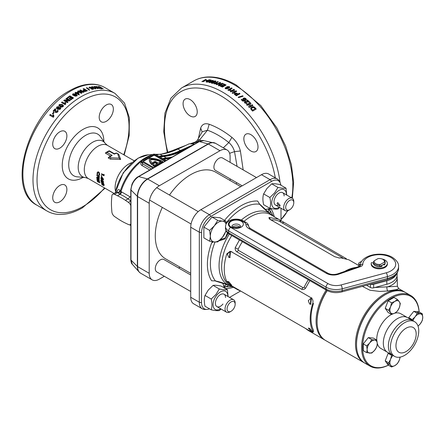 <?xml version="1.0" encoding="UTF-8"?>
<svg xmlns="http://www.w3.org/2000/svg" width="445" height="445" viewBox="0 0 445 445"><rect width="100%" height="100%" fill="white"/><g stroke="black" fill="none" stroke-linecap="round" stroke-linejoin="round"><path stroke-width="0.67" d="M325.039 340.147A40.751 23.529 -60 0 1 324.527 339.863A40.751 23.529 -60 0 1 316.084 321.212A40.751 23.529 -60 0 1 326.191 290.068M240.673 291.03L237.775 289.778L235.422 288.049M305.565 328.499L308.146 330.407L324.527 339.863M215.046 242.024A45.312 26.16 120 0 0 210.396 263.918A45.312 26.16 120 0 0 215.424 280.912L211.614 280.773L215.424 280.912C220.142 281.963 224.08 283.226 227.228 284.694C228.635 285.851 227.957 286.474 225.203 286.558L224.892 288.438L223.679 286.185A16.871 9.74 120 0 0 222.456 282.909M327.058 290.563A40.033 23.112 120 0 0 317.096 321.212A40.033 23.112 -60 0 1 327.058 290.563M264.92 209.367A16.871 9.74 120 0 0 268.363 208.788L270.922 208.716L269.447 209.923C270.749 212.343 270.554 213.244 268.858 212.615C266.004 210.619 262.939 207.837 259.669 204.277L257.644 201.045L259.669 204.277A45.312 26.16 120 0 0 226.16 222.945M228.129 233.347L225.053 238.915L218.94 240.906M224.703 220.447L224.892 219.952L224.842 220.525M213.389 241.869L211.614 242.953L212.582 241.752M206.853 309.414L205.028 309.453A14.296 8.255 -60 0 1 202.275 308.786L193.681 303.824A14.296 8.255 -60 0 1 190.716 297.277L190.716 227.228A14.296 8.255 -60 0 1 200.829 209.717L261.488 174.696A14.296 8.255 -60 0 1 268.641 173.989L277.235 178.951A14.296 8.255 -60 0 1 279.187 181.004L280.072 182.6A13.3 7.676 120 0 0 271.6 181.349L210.936 216.37A13.3 7.676 120 0 0 201.535 232.657L201.535 302.706A13.3 7.676 120 0 0 206.853 309.414A13.3 7.676 120 0 0 209.512 308.83M202.275 308.786A14.296 8.255 -60 0 1 199.31 302.238L199.31 232.19A14.296 8.255 -60 0 1 209.423 214.679L270.082 179.658A14.296 8.255 -60 0 1 277.235 178.951M344.719 271.406A40.751 23.529 -60 0 1 356.128 267.451M358.726 265.504L348.874 259.813L341.048 257.911L339.301 258.005L334.684 256.682L269.982 219.324L269.158 218.712L269.025 217.433L278.553 219.213L346.344 258.684M309.82 280.617L305.487 288.31C304.241 289.545 302.939 289.84 301.577 289.189L236.874 251.831C235.583 250.963 235.032 249.595 235.205 247.732L239.438 239.983M229.531 297.399L240.6 291.008M281.001 220.815L281.001 208.249M280.895 185.198A13.3 7.676 120 0 0 280.072 182.6M242.364 241.668A40.751 23.529 120 0 0 238.147 249.222L238.409 250.363L303.112 287.72L304.113 287.303A40.751 23.529 -60 0 1 308.329 279.755M305.487 288.31L304.113 287.303M238.147 249.222L235.205 247.732M342.884 257.983L280.15 221.76A40.751 23.529 120 0 0 271.027 219.925M281.017 222.305L279.588 219.874M270.805 219.947L269.025 217.433M223.679 286.185L226.739 284.566L215.447 281.04M220.164 239.805L225.415 237.875L227.44 232.746M259.791 204.227L268.491 212.248L268.363 208.788M232.44 286.697L228.519 286.78A45.312 26.16 120 0 1 225.203 286.558A1.43 1.24 -95.9 0 1 224.286 285.979M273.185 216.114L271.294 212.682A45.312 26.16 120 0 0 269.447 209.923A1.43 1.24 155.9 0 0 268.491 209.417M388.424 365.173A40.751 23.529 -60 0 1 370.023 366.129A40.751 23.529 -60 0 1 370.023 319.076A40.751 23.529 -60 0 1 410.774 295.552L405.718 292.632A40.751 23.529 120 0 0 385.342 294.651A40.751 23.529 120 0 0 364.967 316.156A40.751 23.529 120 0 0 356.528 344.558L356.528 343.974A40.033 23.112 -60 0 1 364.817 316.072A40.033 23.112 -60 0 1 384.836 294.94A40.033 23.112 120 0 0 356.528 344.263M356.528 344.558A40.751 23.529 120 0 0 364.967 363.215L370.023 366.129M419.101 311.939A40.033 23.112 120 0 0 400.556 294.829A40.033 23.112 120 0 0 370.885 319.577A40.033 23.112 120 0 0 364.288 357.647A40.033 23.112 120 0 0 388.374 365.15M394.587 356.373A20.019 11.559 -60 0 1 394.587 333.261A20.019 11.559 -60 0 1 414.607 321.702A20.019 11.559 -60 0 1 414.607 344.819A20.019 11.559 -60 0 1 394.587 356.373L392.518 355.182A20.019 11.559 -60 0 1 392.518 332.065A20.019 11.559 -60 0 1 412.537 320.511A20.019 11.559 120 0 0 402.53 321.501A20.019 11.559 120 0 0 389.453 339.14A20.019 11.559 120 0 0 392.518 355.182L387.467 352.262A20.019 11.559 -60 0 1 387.467 329.15A20.019 11.559 -60 0 1 407.481 317.591A20.019 11.559 120 0 0 397.474 318.581A20.019 11.559 120 0 0 384.397 336.22A20.019 11.559 120 0 0 387.467 352.262L380.892 348.468A20.019 11.559 -60 0 1 377.249 343.323M376.759 340.03A20.019 11.559 -60 0 1 380.892 325.356A20.019 11.559 -60 0 1 391.539 314.437M413.216 344.018A14.296 8.255 -60 0 1 398.92 352.273A14.296 8.255 -60 0 1 398.92 335.758A14.296 8.255 -60 0 1 413.216 327.503A14.296 8.255 -60 0 1 413.216 344.018M410.774 295.552A40.751 23.529 -60 0 1 419.146 311.962M394.632 313.213A20.019 11.559 -60 0 1 400.912 313.797L414.607 321.702M311.355 298.751L310.56 298.506L308.279 300.725L309.614 304.035L310.688 304.274L311.355 298.751M310.899 298.562L310.371 303.941L311.049 304.174M309.614 328.338L308.313 328.099L311.355 331.62L312.585 331.948L309.614 328.338M228.736 281.641L227.434 281.401L230.471 284.922L231.7 285.245L228.736 281.641M230.471 252.054L229.676 251.809L227.395 254.028L228.736 257.338L229.809 257.577L230.471 252.054M230.015 251.864L229.487 257.243L230.165 257.477M311.105 297.794L231.233 251.681L230.098 251.325L226.8 253.9A41.324 23.858 120 0 0 226.8 281.479L231.233 285.579L311.105 331.692L312.935 332.198L312.735 331.097A41.324 23.858 -60 0 1 312.735 303.518C313.375 301.02 312.829 299.118 311.105 297.794L311.806 297.861M312.735 331.097L313.475 330.29A40.178 23.196 -60 0 1 313.475 303.473L312.735 303.518M226.066 224.069A11.437 6.603 120 0 0 225.431 222.839A11.437 6.603 120 0 0 222.472 221.132L217.705 220.353L211.959 217.032L203.871 227.095L203.871 237.88L209.617 241.201L214.384 241.98L217.705 241.924L222.472 237.307L226.06 230.855M226.271 223.674L225.793 221.076L222.472 221.132A11.437 6.603 120 0 0 214.384 225.804L209.617 230.415L203.871 227.095M225.793 221.076L220.047 217.755L211.959 217.032M217.705 220.353L214.384 225.804A11.437 6.603 120 0 0 210.34 236.223L209.617 241.201M209.617 230.415L210.34 236.223A11.437 6.603 120 0 0 214.384 241.98A11.437 6.603 120 0 0 222.472 237.307A11.437 6.603 -60 0 0 225.954 230.627M231.116 301.905A5.718 3.304 120 0 0 227.072 308.908A5.718 3.304 120 0 0 231.116 311.244L230.104 311.828A7.148 4.127 -60 0 1 226.533 312.179A7.148 4.127 -60 0 1 225.437 306.449A7.148 4.127 -60 0 1 230.104 300.153A7.148 4.127 -60 0 1 233.681 299.797A7.148 4.127 -60 0 1 235.16 303.073L235.16 304.235A5.718 3.304 120 0 0 231.116 301.905M190.716 274.993L163.921 259.518A7.148 4.127 120 0 0 160.645 259.713A7.148 4.127 120 0 0 160.345 259.874A7.148 4.127 120 0 0 155.299 268.975A7.148 4.127 120 0 0 156.768 271.906L190.716 291.503M230.104 311.828L231.116 311.244A5.718 3.304 120 0 0 235.16 304.235M277.102 203.576L279.805 206.241L280.133 205.329L277.663 202.525L277.102 203.576M289.74 200.367A5.718 3.304 120 0 0 285.696 207.37A5.718 3.304 120 0 0 289.74 209.706L288.727 210.29A7.148 4.127 -60 0 1 285.156 210.641A7.148 4.127 -60 0 1 284.06 204.911A7.148 4.127 -60 0 1 288.727 198.615A7.148 4.127 -60 0 1 292.304 198.259A7.148 4.127 -60 0 1 293.783 201.535L293.783 202.697A5.718 3.304 120 0 0 289.74 200.367M256.487 177.583L222.539 157.986A7.148 4.127 120 0 0 219.268 158.175A7.148 4.127 120 0 0 218.968 158.337A7.148 4.127 120 0 0 213.923 167.437A7.148 4.127 120 0 0 215.391 170.368L242.191 185.838M288.727 210.29L289.74 209.706A5.718 3.304 120 0 0 293.783 202.697M284.127 195.956A7.148 4.127 120 0 0 276.545 195.283A7.148 4.127 120 0 0 274.07 202.586A7.148 4.127 120 0 0 277.858 205.245M269.854 208.288L263.624 204.689C262.672 200.556 262.672 196.963 263.624 193.903L266.944 188.458L271.711 183.841C273.453 183.535 276.15 183.774 279.799 184.564L286.029 188.163C284.288 188.469 281.596 188.229 277.941 187.44L274.621 192.885L269.854 197.502C270.805 201.635 270.805 205.228 269.854 208.288C273.491 209.072 276.189 209.317 277.941 209.011L279.727 207.509M279.299 207.264A10.435 6.024 -60 0 1 271.973 205.306A10.435 6.024 -60 0 1 275.383 193.625A10.435 6.024 -60 0 1 282.859 189.375A10.435 6.024 -60 0 1 286.452 194.882M286.719 195.038L286.029 188.163M271.711 183.841L277.941 187.44M263.624 193.903L269.854 197.502M225.504 297.494A7.148 4.127 120 0 0 217.922 296.821A7.148 4.127 120 0 0 216.07 305.86A7.148 4.127 120 0 0 222.978 304.013M211.23 309.826L205 306.227C204.049 302.094 204.049 298.495 205 295.441L208.321 289.995L213.088 285.378C214.829 285.073 217.527 285.312 221.176 286.102L227.406 289.701C225.665 290.007 222.973 289.767 219.318 288.977L215.997 294.423L211.23 299.04C212.182 303.173 212.182 306.766 211.23 309.826C214.868 310.61 217.566 310.855 219.318 310.543L221.104 309.047M220.676 308.802A10.435 6.024 -60 0 1 213.35 306.844A10.435 6.024 -60 0 1 216.76 295.163A10.435 6.024 -60 0 1 224.241 290.913A10.435 6.024 -60 0 1 227.829 296.42M228.096 296.576L227.406 289.701M213.088 285.378L219.318 288.977M205 295.441L211.23 299.04M391.578 314.459L394.949 313.035L397.413 311.094L399.326 307.59A7.148 4.127 -60 0 1 394.949 313.035A7.148 4.127 -60 0 1 390.571 312.646L391.578 314.459L388.135 312.473L385.214 308.324L388.135 300.798L393.975 297.432L397.413 299.418L394.949 301.365L391.578 302.789L390.571 306.811L388.657 310.31L390.571 312.646A7.148 4.127 -60 0 1 390.571 306.811A7.148 4.127 -60 0 1 394.949 301.365A7.148 4.127 -60 0 1 399.326 301.755L397.413 299.418M399.326 301.755A7.148 4.127 -60 0 1 399.326 307.59L400.333 303.568L399.326 301.755M391.578 302.789L388.135 300.798M388.657 310.31L385.214 308.324M418.901 312.713L417.132 312.24L418.901 312.713M408.749 318.32L408.749 317.635L413.8 311.344L418.856 311.8L422.299 313.786L417.243 313.33L415.168 316.74A7.148 4.127 -60 0 1 420.225 313.82A7.148 4.127 -60 0 1 422.75 317.413A7.148 4.127 -60 0 1 420.225 323.932L422.299 320.522L422.75 317.413L422.299 313.786M418.039 326.157L420.225 323.932A7.148 4.127 -60 0 1 417.983 325.996M413.027 320.789A7.148 4.127 -60 0 1 415.168 316.74L412.187 319.621L412.348 320.4M417.243 313.33L413.8 311.344M412.187 319.621L408.749 317.635M388.952 364.589L387.656 363.298L388.952 364.589M391.578 366.997L394.949 365.573L397.413 363.626L399.326 360.127A7.148 4.127 -60 0 1 394.949 365.573A7.148 4.127 -60 0 1 390.571 365.184L391.578 366.997L388.135 365.011L385.214 360.856L388.135 353.336L388.73 352.991M390.571 365.184A7.148 4.127 -60 0 1 390.571 359.343L388.657 362.842L390.571 365.184M392.329 355.071L391.578 355.321L390.571 359.343A7.148 4.127 -60 0 1 393.007 355.46M399.994 357.151A7.148 4.127 -60 0 1 399.326 360.127L400.166 357.118M391.578 355.321L388.135 353.336M388.657 362.842L385.214 360.856M374.824 287.503L397.385 286.291L398.681 288.571L396.957 289.489L387.823 290.986L379.785 291.442L369.951 290.235L362.364 286.369M327.209 290.641A40.751 23.529 120 0 0 317.096 321.791A40.751 23.529 120 0 0 325.534 340.447L363.954 362.63A40.751 23.529 -60 0 1 357.708 329.973A40.751 23.529 -60 0 1 384.33 294.067A40.751 23.529 -60 0 1 404.705 292.048A40.751 23.529 -60 0 1 405.206 292.348M364.466 362.909A40.751 23.529 -60 0 1 363.954 362.63M387.823 290.986A2.859 1.24 82.8 0 1 386.939 287.036A17.922 10.346 180 0 0 397.196 277.552L397.029 276.106M381.632 266.438L381.576 266.371A1.124 0.651 180 0 1 381.471 266.099L381.471 265.598M384.241 264.931L384.608 264.719L384.241 264.931M380.608 266.093A3.577 2.064 0 0 0 381.471 265.81M385.125 263.49A5.863 3.382 0 0 0 385.136 263.245L385.136 262.077A5.863 3.382 180 0 1 385.125 262.322L385.125 263.49L379.696 266.622A5.863 3.382 0 0 1 373.411 263.245L373.411 262.077A5.863 3.382 180 0 1 373.427 261.832L374.29 260.753A5.145 2.97 0 0 0 380.558 264.375L384.257 262.233A5.145 2.97 0 0 0 382.917 259.391A5.145 2.97 0 0 0 377.994 258.617L374.29 260.753M373.411 262.077A5.863 3.382 180 0 0 379.696 265.454L379.696 266.622M382.917 259.391L383.423 259.685A5.863 3.382 180 0 1 385.136 262.077M384.257 262.233L385.125 262.322M379.696 265.454L380.558 264.375M366.558 285.239L370.44 287.487L370.44 284.194M370.718 284.121A2.859 1.652 0 0 0 373.672 284.31L386.827 280.767A17.872 10.318 0 0 0 396.617 273.92M373.672 284.31L373.672 287.815L386.827 284.272A17.872 10.318 0 0 0 397.146 274.921L397.146 273.152M360.177 264.68L359.755 264.53A2.147 1.24 180 0 1 358.726 263.473A2.147 1.24 180 0 1 359.287 262.639A17.872 10.318 180 0 1 361.629 261.399M373.672 287.815A2.859 1.652 180 0 1 370.44 287.487M381.988 258.968A8.077 4.661 180 0 1 387.356 263.362A8.077 4.661 180 0 1 379.274 268.029A8.077 4.661 180 0 1 371.197 263.362A8.077 4.661 180 0 1 371.23 262.939A0.501 0.289 180 0 1 371.942 262.7L373.411 263.101M387.356 263.362L387.356 264.18A8.077 4.661 180 0 1 379.274 268.841A8.077 4.661 180 0 1 371.197 264.18L371.197 263.362M385.097 263.501A5.824 3.365 180 0 1 384.563 264.775A0.501 0.289 180 0 1 383.901 264.914L383.073 264.692A1.124 0.651 180 0 1 383.073 264.692M381.96 266.277L381.576 265.554A1.124 0.651 180 0 1 381.565 265.543M381.96 266.032A0.501 0.289 180 0 1 381.721 266.416A5.824 3.365 180 0 1 376.832 266.416A0.501 0.289 180 0 1 376.57 266.249L376.587 266.277M366.691 352.629L371.747 353.08L374.723 350.198A7.148 4.127 -60 0 1 369.673 353.113A7.148 4.127 -60 0 1 367.142 349.52L366.691 352.629L363.248 350.643L363.248 343.902L368.304 337.616L373.361 338.067L376.804 340.052L374.723 340.086A7.148 4.127 -60 0 1 377.254 343.685L376.804 340.052M367.142 349.52A7.148 4.127 -60 0 1 369.673 343.006L366.691 345.887L367.142 349.52M369.673 343.006A7.148 4.127 -60 0 1 374.723 340.086L371.747 339.602L369.673 343.006M377.254 343.685A7.148 4.127 -60 0 1 374.723 350.198L376.804 346.794L377.254 343.685M371.747 339.602L368.304 337.616M366.691 345.887L363.248 343.902M109.286 150.783L114.343 153.697A19.157 11.064 -60 0 1 116.557 153.024L118.759 154.298L120.656 159.466L110.377 159.138L108.168 157.864A19.157 11.064 -60 0 1 110.382 155.989L105.326 153.069A19.157 11.064 -60 0 1 107.306 151.756A19.157 11.064 -60 0 1 109.286 150.783L109.275 151.205A19.73 11.392 120 0 0 108.174 151.79A19.73 11.392 120 0 0 107.073 152.479L112.123 155.394A19.73 11.392 120 0 0 109.815 157.168L110.894 157.791L119.088 158.092L117.719 153.848L116.64 153.23A19.73 11.392 120 0 0 114.332 154.12L109.275 151.205M116.518 192.346C117.614 189.464 118.782 188.875 120.039 190.577L120.311 191.005A2.715 2.231 -31.7 0 1 118.036 192.919L119.394 193.976A2.715 1.641 -66.4 0 0 120.984 191.545L130.786 197.235M190.16 115.939A10.007 5.779 60 0 1 183.618 107.123A10.007 5.779 60 0 1 185.153 99.102A10.007 5.779 60 0 1 190.16 99.597A10.007 5.779 60 0 1 196.696 108.419A10.007 5.779 60 0 1 195.166 116.44A10.007 5.779 60 0 1 190.16 115.939M250.924 151.027A10.007 5.779 60 0 1 244.388 142.205A10.007 5.779 60 0 1 245.924 134.184A10.007 5.779 60 0 1 250.924 134.679A10.007 5.779 60 0 1 257.466 143.501A10.007 5.779 60 0 1 255.931 151.522A10.007 5.779 60 0 1 250.924 151.027M250.824 109.042L251.381 109.776A82.214 47.465 -120 0 1 252.588 111.128L256.22 109.031A82.214 47.465 -120 0 0 254.979 107.634L253.555 106.689L252.56 106.678L250.78 107.879L250.824 109.042M249.906 106.071L250.919 103.34A82.214 47.465 -120 0 0 250.212 102.634L246.575 104.736A82.214 47.465 -120 0 1 247.231 105.387L249.623 104.008L248.594 106.783A82.214 47.465 -120 0 1 249.272 107.49L252.91 105.393A82.214 47.465 -120 0 0 252.259 104.714L249.717 106.505L252.259 104.714M247.42 99.964L246.725 100.37A82.214 47.465 -120 0 1 248.01 101.582L244.778 101.493L244.388 101.938L244.85 103.062L247.058 103.496L246.463 102.817L245.473 102.728L245.54 102.061L246.091 101.944L249.684 102.116A82.214 47.465 -120 0 0 247.42 99.964L247.275 100.442A81.502 47.053 -120 0 1 249.2 102.261M245.384 102.534L245.54 102.061M241.93 99.296L241.229 99.702A82.214 47.465 -120 0 1 242.937 101.221L245.356 100.425L244.083 99.563L244.177 98.784L245.345 98.907L245.317 99.713L245.979 100.197L246.38 99.658L245.924 98.534L244.511 97.972L243.482 98.206L242.948 98.823L243.882 100.081L243.098 100.331A82.214 47.465 -120 0 0 241.93 99.296L241.524 99.958M245.345 98.907L245.317 99.713M244.049 99.279L244.177 98.784M238.648 97.605A82.214 47.465 -120 0 0 238.136 97.188L242.636 95.792A82.214 47.465 -120 0 1 243.154 96.215L238.648 97.605M237.986 93.978A82.214 47.465 -120 0 0 237.513 93.622L236.701 93.1L234.793 93.155L234.443 94.296L235.244 94.952A82.214 47.465 -120 0 1 236.39 95.82L240.027 93.723A82.214 47.465 -120 0 0 239.338 93.194L237.986 93.978L237.908 94.512A81.502 47.053 -120 0 0 237.441 94.156L237.513 93.622M234.276 93.789L234.443 94.296M233.653 92.165L234.571 89.846A82.214 47.465 -120 0 0 233.82 89.356L230.187 91.459A82.214 47.465 -120 0 1 230.883 91.909L233.269 90.53L232.34 92.883A82.214 47.465 -120 0 1 233.063 93.383L236.701 91.286A82.214 47.465 -120 0 0 236.006 90.802L233.653 92.165L233.608 92.716L235.961 91.359L236.006 90.802M229.603 89.834L231.072 90.046L230.371 90.446L228.418 90.357A82.214 47.465 -120 0 0 227.857 90.018L231.495 87.921A82.214 47.465 -120 0 1 232.19 88.344L229.603 89.834L229.587 90.413M59.808 185.465A10.007 5.779 -60 0 1 64.809 184.964A10.007 5.779 -60 0 1 66.344 192.985A10.007 5.779 -60 0 1 59.808 201.808A10.007 5.779 -60 0 1 54.802 202.303A10.007 5.779 -60 0 1 53.267 194.281A10.007 5.779 -60 0 1 59.808 185.465M59.808 131.803A10.007 5.779 -60 0 1 64.809 131.308A10.007 5.779 -60 0 1 66.344 139.329A10.007 5.779 -60 0 1 59.808 148.146A10.007 5.779 -60 0 1 54.802 148.641A10.007 5.779 -60 0 1 53.267 140.626A10.007 5.779 -60 0 1 59.808 131.803M106.277 104.975A10.007 5.779 -60 0 1 111.278 104.48A10.007 5.779 -60 0 1 112.813 112.502A10.007 5.779 -60 0 1 106.277 121.318A10.007 5.779 -60 0 1 101.271 121.813A10.007 5.779 -60 0 1 99.736 113.798A10.007 5.779 -60 0 1 106.277 104.975M73.681 95.569L75.505 96.192L76.707 95.892L77.169 95.18L76.062 94.123L73.025 93.767L72.568 94.49L73.681 95.569M77.174 95.275L77.174 95.758L76.062 94.707L74.393 94.067M69.798 96.693A67.918 39.21 120 0 0 67.762 98.178L67.156 97.828A67.918 39.21 120 0 1 69.887 95.859L73.525 97.956A67.918 39.21 120 0 0 70.838 99.891L70.232 99.541A67.918 39.21 120 0 1 72.224 98.095L71.428 97.633A67.918 39.21 120 0 0 69.581 98.979L68.975 98.629A67.918 39.21 120 0 1 70.822 97.283L69.798 96.693M68.224 100.175L64.458 99.953A67.918 39.21 120 0 0 63.724 100.564L67.362 102.662A67.918 39.21 120 0 1 68.046 102.094L65.654 100.715L69.476 100.943A67.918 39.21 120 0 1 70.193 100.381L66.561 98.284A67.918 39.21 120 0 0 65.871 98.818L68.224 100.175L68.313 100.698L64.564 100.464L64.458 99.953M65.621 104.325L65.643 104.147A67.918 39.21 120 0 0 65.104 104.631L61.466 102.534A67.918 39.21 120 0 1 62.144 101.933L64.731 103.424L64.859 103.913L65.126 102.84L65.554 103.084M65.643 104.147L65.704 102.745L65.003 102.339L64.731 103.424M63.407 105.637L62.283 104.475L59.302 104.475L58.89 105.448L60.019 106.633L61.827 107.15L62.984 106.6L63.379 105.537M59.302 104.475L59.463 104.937L59.057 105.904L58.929 105.593M57.283 107.445L58.073 107.306L58.645 106.6L56.771 107L56.42 108.38L57.438 109.331L60.403 109.175L60.781 107.935L60.286 107.406L58.139 107.757L57.828 108.58L57.283 107.445L57.333 108.18M55.43 112.379L55.136 111.734L55.731 112.624L57.728 112.057L58.111 110.722L57.694 110.254L56.988 110.911L57.132 111.689L56.265 111.856L55.241 108.691A67.918 39.21 120 0 0 53.083 111.1L53.784 111.5A67.918 39.21 120 0 1 55.002 110.121L55.308 112.207M56.988 110.911L57.349 112.096L56.482 112.257L55.97 111.473M54.212 112.54A67.918 39.21 120 0 0 53.016 113.959L52.41 113.614A67.918 39.21 120 0 1 53.606 112.19L54.212 112.54M52.883 115.939L53.066 114.649L53.767 115.055L53.812 116.69A67.918 39.21 120 0 0 53.328 117.302L49.695 115.199A67.918 39.21 120 0 1 50.296 114.443L53.139 116.295L53.317 115.016L53.7 115.238M97.85 180.759L99.491 181.198A19.157 11.064 -60 0 1 99.407 180.709L96.821 178.795A19.157 11.064 -60 0 0 96.888 179.285L98.529 180.486L97.032 180.097A19.157 11.064 -60 0 0 97.138 180.537L98.873 181.96L97.355 181.293A19.157 11.064 -60 0 0 97.499 181.71L99.891 182.784A19.157 11.064 -60 0 1 99.758 182.344L97.85 180.759L98.339 180.342M96.671 177.605L97.511 178.996L98.662 179.53L99.33 179.135L98.606 177.889L97.433 177.06L96.865 176.993L96.671 177.605L97.199 176.96M99.324 179.252L98.662 179.53L99.33 179.135M98.011 178.64L97.511 178.996L98.634 178.651L97.805 178.501M97.917 176.075L98.417 175.842A18.445 10.647 -60 0 0 98.384 176.331A19.157 11.064 -60 0 0 98.317 177.266L97.861 176.999A19.157 11.064 -60 0 1 97.917 176.075L96.782 175.419A19.157 11.064 -60 0 1 96.832 174.874L99.357 176.331A19.157 11.064 -60 0 0 99.257 177.805L98.801 177.544A19.157 11.064 -60 0 1 98.857 176.62L98.367 176.337L98.873 176.103L99.352 176.381L98.857 176.62M99.257 174.184L98.723 174.924L98.985 175.519L99.702 174.468L98.757 172.026L97.945 171.848L97.049 172.927L97.316 174.546L97.711 174.34L97.505 173.183L98.056 172.493L98.612 172.604L99.257 174.184L99.747 174.034M102.111 183.702L101.466 183.818L102.534 185.02L103.657 185.582L104.124 185.354L101.994 183.451L101.466 183.818L101.95 183.357M103.535 184.619L103.006 184.53L102.534 185.02L103.535 184.619L104.124 185.098L103.657 185.582L104.124 185.354M101.082 181.482L100.987 181.927L102.495 183.551L103.641 183.446L102.166 181.766L100.987 181.927L101.471 181.449M103.568 183.863L103.251 183.279M101.822 181.093A19.157 11.064 -60 0 0 101.838 181.343L101.421 181.104A19.157 11.064 -60 0 1 101.399 180.854L100.882 180.553A19.157 11.064 -60 0 1 100.854 180.047L101.371 180.347A19.157 11.064 -60 0 1 101.36 179.118L103.44 181.521A19.157 11.064 -60 0 0 103.474 182.049L101.822 181.093L102.211 180.831M101.799 178.862A19.157 11.064 -60 0 0 101.788 179.129L101.371 178.89A19.157 11.064 -60 0 1 101.382 178.617L100.859 178.323A19.157 11.064 -60 0 1 100.898 177.778L101.415 178.078A19.157 11.064 -60 0 1 101.56 176.771L103.49 179.252A19.157 11.064 -60 0 0 103.457 179.819L101.799 178.862L102.305 178.606L103.49 179.291M101.46 175.558L101.121 175.747L101.338 176.248L101.671 176.064L101.46 175.558L101.121 175.747L101.616 175.586L101.833 176.075L101.338 176.248L101.671 176.064M103.974 175.769L101.449 174.312A19.157 11.064 -60 0 1 101.588 173.734L103.696 174.946A19.157 11.064 -60 0 1 103.874 174.284L104.197 174.874A19.157 11.064 -60 0 0 103.974 175.769M130.786 205.657A4.144 2.392 -120 0 0 128.388 202.347L125.429 200.339A64.341 37.146 -120 0 0 121.463 197.853A64.341 37.146 -120 0 0 117.497 195.761L114.532 194.348A4.144 2.392 -120 0 0 112.713 194.281A4.144 2.392 -120 0 0 111.867 195.889L111.606 199.16A64.341 37.146 -120 0 0 111.606 208.316L111.867 211.887A4.144 2.392 -120 0 0 114.532 216.504L117.497 218.517A64.341 37.146 -120 0 0 125.429 223.095L128.388 224.508A4.144 2.392 -120 0 0 130.207 224.575A4.144 2.392 -120 0 0 130.786 223.963M125.429 200.339L127.999 198.854L124.116 196.317L119.394 193.976M158.687 164.845L158.287 164.611L154.649 166.714A17.444 10.074 180 0 1 154.382 166.564A17.444 10.074 180 0 1 152.924 165.607L152.924 165.023A17.444 10.074 180 0 0 154.382 165.979A17.444 10.074 180 0 0 154.649 166.13L158.287 164.027L159.193 164.55M149.77 169.99L141.899 165.445C140.453 164.372 140.425 163.154 141.81 161.802A1.43 0.667 -128 0 0 141.972 161.88M230.098 162.347L230.098 156.573A14.296 8.255 120 0 0 227.134 150.026A14.296 8.255 120 0 0 219.986 150.733L159.327 185.76A14.296 8.255 120 0 0 149.214 203.27L149.214 273.313A14.296 8.255 120 0 0 152.173 279.861A14.296 8.255 120 0 0 159.327 279.154L164.327 276.267M178.623 268.012L180.053 267.184M230.098 180.509L230.098 178.857M197.68 142.333L196.807 142.044L191.762 143.941M152.924 165.023L153.742 164.555A16.298 9.412 180 0 0 154.66 165.19L157.48 163.56L155.055 162.164L151.773 164.055A17.444 10.074 180 0 1 149.27 158.854A17.444 10.074 180 0 1 149.292 158.364A17.444 10.074 0 0 1 162.737 161.463L159.099 163.56L160 164.083M152.045 162.965A16.298 9.412 180 0 1 150.416 159.015A16.298 9.412 0 0 1 161.112 161.468L158.287 163.093L155.055 161.229L152.045 162.965M158.943 156.351A40.734 23.518 -60 0 1 162.575 155.711A87.242 50.368 120 0 0 180.414 150.521L194.304 144.28M156.412 154.893A40.734 23.518 -60 0 1 160.044 154.248A87.242 50.368 120 0 0 177.889 149.064L189.253 143.796L194.304 144.085M159.683 156.779A40.022 23.107 -60 0 1 162.33 156.362A87.949 50.78 120 0 0 180.314 151.155L190.916 146.238M160.256 157.107A40.734 23.518 -60 0 1 163.888 156.468A87.242 50.368 120 0 0 181.727 151.283L184.041 150.204M162.787 158.57A40.734 23.518 -60 0 1 166.413 157.925A87.242 50.368 120 0 0 172.399 156.929M163.521 158.998A40.022 23.107 -60 0 1 166.174 158.581A87.949 50.78 120 0 0 170.713 157.903M164.099 159.327A40.734 23.518 -60 0 1 167.732 158.687A87.242 50.368 120 0 0 169.79 158.431M165.362 160.99L154.977 154.994A1.146 0.662 0 0 0 153.358 154.994L143.451 160.717A1.146 0.662 0 0 0 143.118 161.185A1.146 0.662 0 0 0 143.451 161.652L153.837 167.643M166.169 160.523L155.783 154.526A2.286 1.318 0 0 0 152.552 154.526L142.645 160.25A2.286 1.318 0 0 0 141.972 161.185A2.286 1.318 0 0 0 142.645 162.119L153.024 168.11M141.972 161.185L141.972 162.725L142.645 163.893L142.645 162.119M164.856 161.285L154.977 155.578A1.146 0.662 0 0 0 153.358 155.578L143.451 161.301A1.146 0.662 0 0 0 143.234 161.474M156.974 163.855L155.055 162.742L151.773 164.639L151.773 164.055M155.055 162.742L155.055 162.164M154.649 166.714L154.649 166.13M158.287 164.611L158.287 164.027M159.605 163.855L162.737 162.047L162.737 161.463M151.773 164.639A17.444 10.074 180 0 1 149.27 159.438L149.27 158.854M160.567 161.78A16.298 9.412 0 0 0 150.466 159.599M120.039 190.577A2.715 2.231 -31.7 0 1 117.769 192.479L117.124 191.745M197.013 141.032C197.341 139.919 198.181 139.558 199.516 139.953A7.148 4.728 -69.7 0 1 196.807 142.044L195.433 141.972L190.11 143.846M227.134 150.026L215.519 143.318A14.296 8.255 120 0 0 208.371 144.03A1.43 0.823 60 0 0 208.11 143.919L199.371 141.577A1.43 0.812 -119.6 0 0 198.932 141.61C201.407 140.548 203.009 140.214 203.732 140.614L199.371 141.577L138.712 176.598C134.04 179.852 131.459 184.313 130.975 189.998L130.975 260.041L132.321 264.302L139.101 271.962A14.251 8.227 -60 0 1 137.371 266.438L137.371 196.39A14.251 8.227 -60 0 1 147.445 178.94L208.11 143.919A14.251 8.227 -60 0 1 213.756 142.656A14.251 8.227 -60 0 1 214.679 142.94M75.75 93.088A67.918 39.21 120 0 0 75.288 93.35L75.895 93.7A67.918 39.21 120 0 1 76.356 93.439L78.598 94.729A67.918 39.21 120 0 1 79.204 94.39L78.498 92.282L77.897 91.931A67.918 39.21 120 0 0 76.451 92.699L75.706 92.265A67.918 39.21 120 0 0 75.005 92.655L75.75 93.088L75.75 93.617M82.147 91.592L78.365 90.897A67.918 39.21 120 0 0 77.614 91.27L81.251 93.367A67.918 39.21 120 0 1 81.947 93.022L79.56 91.642L83.399 92.343A67.918 39.21 120 0 1 84.127 92.026L80.489 89.929A67.918 39.21 120 0 0 79.794 90.235L82.147 91.592L82.091 92.204M84.378 90.279L84.467 89.662A67.918 39.21 120 0 0 83.994 89.834L83.082 90.474M84.467 89.662L83.115 88.883A67.918 39.21 120 0 1 83.805 88.638L87.437 90.736A67.918 39.21 120 0 0 86.297 91.153L85.39 91.448L83.599 91.119L83.298 90.157L83.221 90.78L83.91 90.463L83.994 89.834M89.679 90.018A67.918 39.21 120 0 0 89.167 90.174L86.391 87.821A67.918 39.21 120 0 1 86.903 87.682L89.679 90.018M90.174 87.381L91.753 87.465L89.54 87.036L89.078 87.498L89.612 87.999L92.588 88.711A67.918 39.21 120 0 0 91.436 88.95L92.132 89.35A67.918 39.21 120 0 1 93.817 89.017L92.204 87.787L91.336 88.088L90.263 87.849L90.174 87.381L90.012 88.027M91.542 87.837L91.175 88.733L92.032 88.433L92.204 87.787M94.952 88.366L95.147 87.715L94.913 88.132L95.147 87.715L95.847 88.116L95.831 88.755A67.918 39.21 120 0 0 95.308 88.816L91.67 86.719A67.918 39.21 120 0 1 92.321 86.641L94.913 88.132L94.724 88.783L94.952 88.366L95.541 88.705M95.831 88.755L95.847 88.116M98.161 87.787L94.512 86.463A67.918 39.21 120 0 0 93.828 86.502L97.461 88.6A67.918 39.21 120 0 1 98.1 88.566L95.708 87.187L99.419 88.527A67.918 39.21 120 0 1 100.069 88.533L96.432 86.436A67.918 39.21 120 0 0 95.809 86.43L98.161 87.787L97.939 88.438M101.421 88.555L102.089 88.638A67.918 39.21 120 0 1 103.234 88.766L99.602 86.669A67.918 39.21 120 0 0 98.423 86.536L97.778 86.68L98.078 87.036L101.421 88.555M97.689 87.192L97.778 86.68M198.364 138.529L200.684 128.043C202.13 124.177 204.967 122.909 209.189 124.25C216.765 127.02 224.336 131.397 231.906 137.383C236.123 140.92 238.954 145.454 240.4 151L243.17 169.895M203.549 81.029L204.939 80.734L204.238 81.14L202.375 81.63A82.214 47.465 -120 0 0 201.869 81.613L205.507 79.516A82.214 47.465 -120 0 1 206.135 79.538L203.549 81.029L203.76 81.685M206.986 80.628A82.214 47.465 -120 0 0 205.74 80.517L206.346 80.167A82.214 47.465 -120 0 1 207.593 80.278L206.986 80.628M209.044 79.766L208.349 80.167A82.214 47.465 -120 0 1 209.606 80.334L206.402 81.29L206.452 81.997L208.644 81.53L207.07 81.646L207.693 81.09L211.269 80.078A82.214 47.465 -120 0 0 209.044 79.766L209.195 80.272M207.248 82.297L207.142 81.318M205.974 81.774L206.452 81.997M212.237 80.69L212.193 81.007L212.938 81.112L212.938 80.356L209.851 81.196C208.744 81.769 208.527 82.192 209.206 82.475L211.475 82.025L211.603 81.14L210.669 81.19L212.237 80.69L212.193 81.007M211.998 81.407L211.603 81.14L211.803 81.797M208.777 82.208L209.206 82.475M213.333 80.595L212.938 80.356L213.088 81.001M212.538 81.741L211.408 82.675L211.837 83.093L213.01 83.098L214.824 82.353C215.959 81.791 216.187 81.329 215.519 80.968L214.351 80.979L212.538 81.741L212.677 82.386L211.547 83.315L211.408 82.675L211.837 83.093M215.959 81.285L215.519 80.968L215.803 81.658M215.714 83.326L217.166 83.282L216.465 83.682L214.535 83.888A82.214 47.465 -120 0 0 213.984 83.716L217.622 81.613A82.214 47.465 -120 0 1 218.306 81.83L215.714 83.326L215.825 83.96M219.708 84.567L220.642 82.653A82.214 47.465 -120 0 0 219.902 82.381L216.264 84.478A82.214 47.465 -120 0 1 216.954 84.734L219.346 83.354L218.395 85.295A82.214 47.465 -120 0 1 219.118 85.59L222.756 83.493A82.214 47.465 -120 0 0 222.061 83.209L219.708 84.567L219.786 85.184L222.138 83.827L222.061 83.209M224.786 85.017A82.214 47.465 -120 0 0 222.75 84.099L223.357 83.749A82.214 47.465 -120 0 1 226.088 85.001L222.456 87.103A82.214 47.465 -120 0 0 219.763 85.868L220.37 85.518A82.214 47.465 -120 0 1 222.367 86.419L223.156 85.963A82.214 47.465 -120 0 0 221.304 85.117L221.91 84.767A82.214 47.465 -120 0 1 223.763 85.612L224.786 85.017L224.831 85.624L223.807 86.219L223.763 85.612M225.248 88.477L225.52 88.21L226.288 88.538L226.255 88.989L226.271 87.943L225.498 87.615L225.126 88.188L225.543 88.7L228.697 88.344L229.754 87.231L229.281 86.603L226.95 86.675L226.444 87.342L226.878 87.91L227.84 88.099L226.238 88.399L226.271 87.943M237.068 166.374L234.521 151.623C233.514 147.951 231.611 144.936 228.819 142.578C221.76 136.882 214.64 132.766 207.459 130.224L199.544 139.964L201.424 140.642M209.189 124.25L207.459 130.224L202.241 131.759L197.207 140.537L195.433 141.972M199.516 139.953L196.879 142.066M236.306 184.091L236.573 182.595M231.906 137.383L228.819 142.578L223.312 147.818M229.62 153.303L234.521 151.623L240.4 151M107.073 152.479L105.326 153.069M114.343 153.697L114.332 154.12M112.123 155.394L110.382 155.989M109.815 157.168L108.168 157.864M118.759 154.298L117.719 153.848M110.894 157.791L110.377 159.138M120.656 159.466L119.088 158.092M101.922 88.622L102.033 88.344L99.608 86.947A67.918 39.21 120 0 0 99.113 86.897L98.74 86.881L99.402 87.526L101.149 88.243L100.904 88.894M99.402 87.526L99.157 88.177M98.74 86.881L98.378 87.587M102.033 88.344A67.918 39.21 120 0 0 101.733 88.316L101.477 88.967M101.149 88.243L101.733 88.316M94.301 87.114L94.512 86.463M95.503 87.837L95.708 87.187M96.331 86.73L96.432 86.436M92.321 86.641L92.21 87.031M92.554 88.833L92.999 89.167M92.588 88.711L92.427 89.356M88.928 88.143L89.923 87.648M89.54 87.036L89.384 87.682M86.769 88.321L86.903 87.682M84.294 90.318A67.201 38.798 120 0 0 83.91 90.463M83.71 89.223L83.805 88.638M84.461 89.701L85.023 90.029M86.141 90.674L86.703 90.997M86.057 91.236L86.146 90.63L85.073 90.012A67.918 39.21 120 0 0 84.661 90.163L84.277 90.83L84.061 90.546L84.038 91.325M84.2 91.453L84.277 90.83L85.212 90.958L85.129 91.581M86.146 90.63A67.918 39.21 120 0 0 85.779 90.763L85.696 91.392M85.212 90.958L85.779 90.763M79.555 91.726L78.326 91.503L78.365 90.897M81.357 93.311L79.516 92.249L79.56 91.642M83.482 92.31L80.428 90.541L80.489 89.929M77.897 91.931L77.869 92.532L78.47 92.883L78.498 92.282M78.47 92.883L79.188 94.98M77.869 92.532A67.201 38.798 120 0 0 76.44 93.289L76.451 92.699M76.44 93.289L75.695 92.86L75.706 92.265M77.057 93.05L77.046 93.639L78.253 94.34L77.886 92.605A67.918 39.21 120 0 0 77.057 93.05L78.27 93.745M72.591 95.063L73.653 94.101M73.025 93.767L73.041 94.34M76.062 94.123L76.062 94.707M76.056 96.148L76.167 95.664M76.117 96.114L76.156 95.085L73.631 94.112L73.597 95.147L73.648 94.69L73.597 95.147L75.466 96.187M73.631 94.112L73.575 94.574L74.376 95.13L76.101 95.541L76.156 95.085M69.42 98.885A67.201 38.798 120 0 1 70.877 97.833L70.822 97.283M70.677 99.797A67.201 38.798 120 0 1 72.279 98.64L72.224 98.095M73.108 98.245L69.937 96.415L69.887 95.859M69.937 96.415A67.201 38.798 120 0 0 67.601 98.084M64.564 100.464A67.201 38.798 120 0 0 64.147 100.809M67.723 102.361L65.76 101.226L65.654 100.715M69.843 100.653L66.644 98.812L66.561 98.284M66.644 98.812A67.201 38.798 120 0 0 66.305 99.068M62.144 101.933L62.272 102.422L64.859 103.913M65.003 102.339L65.126 102.84M62.272 102.422A67.201 38.798 120 0 0 61.877 102.767M59.463 104.937L62.434 104.948L63.557 106.11M62.283 104.475L62.434 104.948M59.908 104.825L60.042 105.865L60.069 105.287L60.042 105.865L60.843 106.444L62.539 106.711L62.417 105.671L61.61 105.092L59.908 104.825L59.875 105.409L60.681 105.988L62.378 106.249L62.417 105.671M57.472 107.879L58.017 109.008L58.328 108.196L60.459 107.851L60.837 108.168M57.828 108.58L58.017 109.008M58.139 107.757L58.328 108.196M60.286 107.406L60.459 107.851M56.543 108.591L56.954 107.434L58.823 107.045M56.771 107L56.954 107.434M58.896 109.431L58.473 108.769L58.896 109.431L59.969 109.275L59.841 108.524M59.969 109.275L59.663 108.085L58.629 108.23L58.707 109.003L59.786 108.841L59.663 108.085M55.241 108.691L55.441 109.114A67.201 38.798 120 0 0 53.461 111.317M55.441 109.114L55.753 109.431M57.349 112.096L57.194 111.322L57.895 110.672L58.178 110.933M57.694 110.254L57.895 110.672M55.358 112.134L55.002 110.121M54.068 112.713L53.606 112.19M53.834 112.579A67.201 38.798 120 0 0 52.783 113.825M50.296 114.443L53.139 116.295M53.066 114.649L53.317 115.016M50.552 114.799A67.201 38.798 120 0 0 50.062 115.416M250.696 108.096L252.36 107.1L253.355 107.106L254.768 108.046A81.502 47.053 -120 0 1 255.842 109.248M251.681 107.017L251.486 107.434M252.56 106.678L252.36 107.1M253.555 106.689L253.355 107.106M254.317 107.034L254.106 107.445M252.343 110.466L254.985 108.669A82.214 47.465 -120 0 0 254.462 108.085L254.006 107.634L252.293 107.723L251.625 108.319L251.497 109.47L252.031 110.121A81.502 47.053 -120 0 1 252.343 110.466L254.985 108.669M251.625 108.319L251.497 109.47M252.56 110.065A82.214 47.465 -120 0 0 252.248 109.715L252.031 110.121M251.709 109.058L252.248 109.715M249.717 106.505L250.919 103.34M250.741 103.785A81.502 47.053 -120 0 0 250.04 103.084L250.212 102.634M246.803 104.959L250.04 103.084M252.521 105.615A81.502 47.053 -120 0 0 252.07 105.148M245.317 103.19L246.302 103.279L246.892 103.952M246.463 102.817L246.302 103.279M244.355 102.194L245.879 101.749L247.854 102.044L248.01 101.582M244.778 101.493L244.633 101.966M246.024 101.282L245.879 101.749M246.981 100.609L247.275 100.442M243.949 100.053L245.212 100.904M244.856 99.841L244.717 100.325M243.098 100.331L242.964 100.815A81.502 47.053 -120 0 0 241.802 99.791M242.964 100.815L243.749 100.564L243.882 100.081M242.926 99.085L244.388 98.467L245.79 99.018L246.274 99.886M243.482 98.206L243.359 98.701M244.511 97.972L244.388 98.467M245.924 98.534L245.79 99.018M242.625 96.376A81.502 47.053 -120 0 0 242.531 96.304L242.636 95.792M238.57 97.538L242.531 96.304M234.309 94.073L234.738 93.706L236.64 93.639L236.701 93.1M236.64 93.639L237.441 94.156M234.738 93.706L234.793 93.155M239.582 93.973A81.502 47.053 -120 0 0 239.26 93.728L239.338 93.194M237.908 94.512L239.26 93.728M236.228 95.48L237.302 94.857L237.38 94.323A82.214 47.465 -120 0 0 236.963 94.017L235.5 93.65L235.349 94.791L235.867 95.208A81.502 47.053 -120 0 1 236.228 95.48L236.306 94.946L237.38 94.323M235.438 94.19L235.349 94.791M235.5 93.65L235.867 95.208M236.306 94.946A82.214 47.465 -120 0 0 235.939 94.674M234.387 90.307A81.502 47.053 -120 0 0 233.792 89.923L233.82 89.356M230.638 91.748L233.792 89.923M232.29 93.439L233.269 90.53M236.239 91.553A81.502 47.053 -120 0 0 235.961 91.359M228.346 90.313L231.483 88.499L231.495 87.921M227.445 88.878L227.84 88.099M226.549 87.637L227.773 86.975M226.95 86.675L226.972 87.27M228.73 86.986L229.676 87.526M229.281 86.603L229.292 87.192M225.498 87.615L225.52 88.21M227.701 87.621L227.618 88.216L228.619 88.182L228.702 87.554M228.686 86.959L227.684 87.025L227.606 87.626L228.613 87.593L228.686 86.959L228.619 88.182M227.618 88.216L227.684 87.025M223.807 86.219A81.502 47.053 -120 0 0 221.972 85.384L221.91 84.767M222.367 86.419L222.411 87.025L223.201 86.569L223.156 85.963M222.411 87.025A81.502 47.053 -120 0 0 220.436 86.13L220.37 85.518M225.537 85.323A81.502 47.053 -120 0 0 223.418 84.361L223.357 83.749M220.397 83.154A81.502 47.053 -120 0 0 219.997 83.009L219.902 82.381M219.346 83.382L219.997 83.009M218.473 85.913L219.43 83.977L219.346 83.354M215.169 83.732L215.73 83.404M217.622 81.613L217.722 82.169M214.351 80.979L214.49 81.619M215.096 81.546L215.653 81.607M215.196 82.13L214.913 81.318L214.162 81.418L212.443 82.742L214.156 82.158L214.913 81.318M213.327 83.282L213.2 82.648M212.577 83.382L212.443 82.742L212.421 83.271M210.669 81.19L210.83 81.836L211.759 81.785M209.128 82.453L209.628 82.08M209.851 81.196L210.012 81.847M212.432 80.973L213.083 81.001M209.951 82.764L209.795 82.119L210.774 81.897L210.88 81.468L209.895 81.68L209.795 82.119L209.895 81.68M210.93 82.542L210.88 81.468M210.09 80.523A81.502 47.053 -120 0 0 209.645 80.462M208.054 81.385L208.232 82.036M206.491 82.002L206.953 81.758M206.402 81.29L206.586 81.941M207.637 80.806L207.826 81.452M209.606 80.334L209.784 80.979M206.474 80.578L206.346 80.167M205.507 79.516L205.612 79.839M104.058 175.436L101.927 174.206A18.445 10.647 -60 0 1 101.988 173.962M101.449 174.312L101.927 174.206M103.696 174.946L104.175 174.863A18.445 10.647 -60 0 1 104.18 174.835M102.061 178.734L101.872 178.623A18.445 10.647 -60 0 1 101.883 178.367L101.365 178.067A18.445 10.647 -60 0 1 101.365 178.05L100.859 178.323M101.371 178.89L101.872 178.623M101.382 178.617L101.883 178.367M101.415 178.078L101.877 177.861M101.938 177.627A18.445 10.647 -60 0 1 102 177.027M102.7 178.818L101.905 177.638A19.157 11.064 -60 0 0 101.838 178.323L102.7 178.818L103.201 178.584M101.905 177.638L102.406 177.433M103.273 181.304L102.767 181.015M101.421 181.104L101.922 180.753M101.399 180.854L101.794 180.587L102.65 181.087L103.157 180.765M101.788 180.447L101.488 180.275M100.882 180.553L101.271 180.292M101.371 180.347L101.777 180.086M101.872 179.897A18.445 10.647 -60 0 1 101.861 179.435M101.794 180.592A19.157 11.064 -60 0 1 101.777 179.952L102.283 179.658M102.65 181.087L101.777 179.952M102.495 183.551L102.984 183.129M101.616 181.91L101.482 181.532M102.717 181.871L101.438 182.183L102.389 183.101L103.19 183.195L102.216 182.244M101.977 181.632L101.438 182.183M103.685 182.806L103.19 183.195L103.652 182.951M102.878 184.169L102.634 184.497L101.922 184.08L102.406 184.642M103.78 184.213L103.084 184.753L103.668 185.081L103.084 184.753M104.147 184.619L103.474 185.176M102.639 183.462L101.922 184.08M98.723 174.924L99.747 174.04M99.541 172.944L99.096 172.504L98.056 172.493M98.612 172.604L99.096 172.504M97.499 173.2L98.178 171.837M97.049 172.927L97.538 172.782M99.485 175.324L99.224 174.746M98.801 177.544L99.279 177.288M97.861 176.999L98.339 176.748M98.417 175.842L97.283 175.185A18.445 10.647 -60 0 1 97.288 175.135M96.782 175.419L97.283 175.185M97.216 177.588L97.177 177.288M99.168 179.179L98.634 178.651M97.978 177.305L97.121 177.861L97.499 178.512L98.317 177.789M99.107 178.684L98.289 178.534L98.873 178.862L98.606 179.012M98.289 178.534L98.796 178.217M97.499 178.512L97.839 178.278L97.472 177.605L97.121 177.861M99.268 180.603L98.612 180.42M97.499 181.71L97.978 181.243M98.873 181.96L99.357 181.516M97.138 180.537L97.627 180.108M98.529 180.486L99.024 180.097M96.888 179.285L97.388 178.901M158.987 154.37A2.715 2.136 -85.9 0 0 158.62 154.304L156.045 154.304A38.309 22.116 -60 0 0 155.422 154.359M142.061 160.817A38.604 22.289 120 0 0 120.984 191.545L120.311 191.005A38.309 22.116 -60 0 1 145.12 157.953A38.309 22.116 -60 0 1 151.445 155.166M199.076 141.749L198.359 142.166M139.007 176.426L138.289 176.849L139.007 176.426M130.975 190.338L130.98 189.503L130.975 190.338M130.975 259.702L130.98 258.868M190.716 273.341L165.646 258.868A50.046 28.892 -60 0 1 162.325 207.42M169.478 195.038A50.046 28.892 -60 0 1 190.666 174.668A50.046 28.892 -60 0 1 215.686 172.187L240.762 186.661M231.678 286.257A41.418 23.913 -60 0 1 219.051 265.737A41.418 23.913 -60 0 1 229.297 234.126M241.374 219.997A41.418 23.913 -60 0 1 272.423 215.675M278.553 219.213L270.855 214.768A40.751 23.529 120 0 0 244.055 221.332M237.975 227.3A40.751 23.529 120 0 0 237.636 227.69M231.767 235.555A40.751 23.529 120 0 0 221.666 266.694A40.751 23.529 120 0 0 230.104 285.351L237.775 289.778M270.922 208.716A47.904 27.657 -60 0 1 274.237 216.721M224.892 219.952A47.904 27.657 -60 0 1 257.644 201.045M211.614 280.773A47.904 27.657 -60 0 1 211.614 242.953M233.486 287.303A47.904 27.657 -60 0 1 225.253 288.455M201.535 232.657L199.31 232.19L190.716 227.228M210.936 216.37L209.423 214.679L200.829 209.717M201.535 302.706L199.31 302.238L190.716 297.277M271.6 181.349L270.082 179.658L261.488 174.696M301.577 289.189L303.112 287.72M238.409 250.363L236.874 251.831M282.058 222.962L283.632 222.478M231.233 251.681L231.934 251.748M328.065 283.649A2.859 1.652 120 0 0 326.046 287.147L326.046 289.016A2.859 1.652 120 0 0 326.636 290.324L229.225 234.087A2.859 1.652 120 0 1 228.63 232.774L326.046 289.016A14.296 8.255 0 0 0 342.199 290.663L387.434 278.481A19.302 11.142 0 0 0 398.575 268.385L398.575 266.516A19.302 11.142 180 0 1 387.434 276.612L342.199 288.794A14.296 8.255 180 0 1 326.046 287.147L228.63 230.905A10.725 6.191 180 0 1 225.493 226.527L225.493 228.396A10.725 6.191 0 0 0 228.63 232.774L228.63 230.905A2.859 1.652 120 0 1 230.655 227.406L328.065 283.649A11.437 6.603 0 0 0 340.987 284.961L386.227 272.785A16.443 9.495 0 0 0 390.905 257.466A16.443 9.495 0 0 0 372.982 255.408A16.443 9.495 0 0 0 362.831 264.18A5.006 2.887 180 0 1 360.406 266.655L338.628 274.209A10.007 5.779 180 0 1 326.396 273.341L248.85 228.574A10.007 5.779 180 0 1 245.918 224.43A4.289 2.475 0 0 0 244.667 222.656L241.774 220.987A7.865 4.539 0 0 0 230.655 220.987A7.865 4.539 0 0 0 230.655 227.406M386.227 272.785A2.859 0.985 74.9 0 1 387.434 276.612L387.434 278.481A2.859 0.985 74.9 0 1 386.966 279.749L341.732 291.926A2.859 0.985 74.9 0 0 342.199 290.663L342.199 288.794A2.859 0.985 74.9 0 0 340.987 284.961M231.161 227.111A7.148 4.127 180 0 1 231.161 221.276A7.148 4.127 180 0 1 241.268 221.276A7.148 4.127 180 0 1 241.268 227.111A7.148 4.127 180 0 1 231.161 227.111M240.5 226.433A4.289 2.475 0 0 0 239.249 224.781A4.289 2.475 0 0 0 234.648 224.224A4.289 2.475 0 0 0 231.928 226.433M232.657 227.011A4.289 2.475 180 0 1 239.249 226.644A4.289 2.475 180 0 1 239.766 227.011M244.667 222.656A2.859 1.652 -60 0 1 246.096 222.511C247.559 223.156 248.455 224.564 248.783 226.739L248.783 226.783A7.148 4.127 0 0 0 248.777 226.822L250.279 228.43A2.859 1.652 120 0 0 248.85 228.574M248.783 226.739A7.148 4.127 180 0 1 248.783 226.783A2.859 2.336 -179 0 0 245.918 224.43M241.774 220.987A2.859 1.652 -60 0 1 243.204 220.842C237.23 217.46 226.004 218.996 225.493 226.527M250.279 228.43L327.826 273.202A2.859 1.652 120 0 0 326.396 273.341M327.826 273.202C330.735 274.671 334.023 274.888 337.694 273.842A2.859 1.202 70.9 0 1 338.628 274.209M337.694 273.842L359.471 266.288A2.859 1.202 70.9 0 1 360.406 266.655M360.038 266.015A2.859 2.336 0 0 1 362.831 264.18M386.827 280.767L386.827 284.272M359.755 264.53L359.755 266.177M381.576 266.371L381.576 265.554M115.16 192.869L123.232 172.766L138.045 158.17L148.09 154.849A33.536 19.363 120 0 0 138.529 158.042A33.536 19.363 120 0 0 115.4 192.73M83.104 177.371A29.409 16.977 -60 0 1 83.043 177.405A29.409 16.977 -60 0 1 62.244 165.395A29.409 16.977 -60 0 1 83.043 129.378A29.409 16.977 -60 0 1 103.835 141.454M105.176 143.346L100.409 136.598A24.036 13.878 120 0 0 85.701 135.302A24.036 13.878 120 0 0 69.292 159.31A24.036 13.878 120 0 0 77.185 176.826L85.412 177.583A20.453 11.809 -60 0 1 78.693 162.675A20.453 11.809 -60 0 1 92.66 142.244A20.453 11.809 -60 0 1 105.176 143.346L107.429 145.348A19.157 11.064 120 0 0 97.85 146.294A19.157 11.064 120 0 0 85.329 163.182A19.157 11.064 120 0 0 88.266 178.534L114.131 193.464M115.5 191.033A19.157 11.064 -60 0 1 128.661 164.083A19.157 11.064 -60 0 1 131.865 162.681M281.001 219.546A82.214 47.465 -120 0 0 287.481 210.83M291.77 197.953A82.214 47.465 -120 0 0 234.699 85.095A82.214 47.465 -120 0 0 193.592 81.023L181.46 88.027L170.952 98.128L164.95 113.147L163.743 131.742L167.292 152.49M280.072 182.606A82.214 47.465 -120 0 0 222.567 92.098A82.214 47.465 -120 0 0 181.46 88.027M275.294 177.833A79.355 45.818 -120 0 0 220.542 95.603A79.355 45.818 -120 0 0 167.865 152.301M70.911 90.93A67.918 39.21 120 0 0 26.539 150.783A67.918 39.21 120 0 0 36.952 205.206C4.967 189.37 28.808 112.107 69.481 90.791C77.63 86.091 85.462 83.883 92.972 84.172C97.322 84.383 101.288 85.518 104.87 87.57A67.918 39.21 120 0 0 70.911 90.93M124.2 155.027L129.178 135.536L129.339 117.664L124.533 103.101L114.977 93.406A67.918 39.21 120 0 0 81.018 96.771A67.918 39.21 120 0 0 36.651 156.618A67.918 39.21 120 0 0 47.059 211.041C50.663 213.105 54.652 214.234 59.029 214.44C66.516 214.713 74.321 212.504 82.447 207.821L105.042 188.213M123.71 154.743A65.059 37.564 120 0 0 83.043 100.27A65.059 37.564 120 0 0 37.041 179.952A65.059 37.564 120 0 0 83.043 206.508A65.059 37.564 120 0 0 104.547 187.929M117.497 195.761L120.072 194.276A2.715 1.635 -66.4 0 0 121.663 191.845M148.135 157.079A38.604 22.289 120 0 0 145.993 158.214A38.604 22.289 120 0 0 143.857 159.549M158.214 154.493A38.604 22.289 120 0 0 155.972 154.638M162.575 155.711L160.044 154.248M162.748 156.601L162.33 156.362M166.413 157.925L163.888 156.468M166.591 158.821L166.174 158.581M168.544 159.154L167.732 158.687M180.414 150.521L177.889 149.064M181.065 151.589L180.314 151.155M141.899 165.445A1.43 0.823 120 0 0 142.645 163.893L151.484 169M143.451 161.301L143.451 160.717M153.358 155.578L153.358 154.994M154.977 155.578L154.977 154.994M118.036 192.919L117.769 192.479L114.532 194.348M128.388 202.347L130.786 200.968M130.852 200.929L127.999 198.854A2.715 1.485 -53.9 0 0 129.929 196.618M159.327 185.76L147.707 179.051A14.296 8.255 120 0 0 137.6 196.562L137.6 266.611A14.296 8.255 120 0 0 140.559 273.158L139.101 271.962A14.251 8.227 -60 0 0 139.808 272.618M149.214 203.27L137.6 196.562A1.43 0.823 0 0 1 137.371 196.39L130.975 189.998A1.43 0.834 -179.6 0 1 130.786 189.576L130.786 259.641A1.43 0.812 179.6 0 1 130.819 259.463M149.214 273.313L137.6 266.611A1.43 0.823 0 0 1 137.371 266.438L130.975 260.041A1.43 0.812 179.6 0 1 130.786 259.641C131.069 262.305 131.581 263.863 132.321 264.302M219.986 150.733L208.371 144.03L147.707 179.051A1.43 0.823 60 0 0 147.445 178.94L138.712 176.598A1.43 0.834 -120.4 0 0 138.25 176.643C135.925 177.822 133.845 180.325 132.004 184.158L130.786 189.576M175.069 150.31A4.289 2.659 -112.9 0 0 173.366 150.193L185.871 145.359M98.423 86.536L98.167 87.187M74.398 95.703L74.376 95.13M60.843 106.444L60.681 105.988M254.979 107.634L254.768 108.046M214.284 82.798L214.156 82.158M200.684 128.043L202.136 131.954M138.25 176.643L198.932 141.61A1.43 0.812 -119.6 0 0 198.793 141.727M338.723 257.939L341.048 257.911M384.836 294.94L385.342 294.651M230.098 251.325L230.766 251.381M312.935 332.198L313.658 331.336M149.559 200.05L191.061 224.007M156.707 187.668L198.209 211.625M216.876 306.605L226.533 312.179M224.024 294.223L233.681 299.797M275.5 205.067L285.156 210.641M282.647 192.685L292.304 198.259M317.096 321.212L317.096 321.791M404.705 292.048L398.681 288.571M397.196 277.552L397.385 286.285M398.575 266.516C398.859 263.401 396.779 260.342 392.334 257.327C381.426 250.746 360.05 254.796 359.972 266.516L360.144 265.932L359.471 266.288M240.506 226.527L240.528 226.394C241.134 226.956 235.032 228.852 232.59 226.972L231.923 226.527M398.575 268.385C397.463 276.217 392.79 277.569 386.966 279.749M233.775 227.462L238.654 227.462M229.225 234.087C226.839 232.696 225.593 230.799 225.493 228.396M326.636 290.324C331.202 292.721 336.236 293.249 341.732 291.926M246.096 222.511L243.204 220.842M358.726 263.473L358.726 266.544M193.592 81.023C197.764 78.632 202.386 77.285 207.459 76.985C216.57 76.54 226.127 79.193 236.128 84.951L260.759 105.532L276.885 127.943L285.651 146.071L291.353 164.555L293.633 182.294L292.32 198.27M287.87 210.702L281.001 219.608M36.952 205.206L47.059 211.041M130.786 225.532L129.467 224.769M112.713 194.281L117.029 191.789M130.207 224.575L130.786 224.241M152.173 279.861L140.559 273.158M161.429 154.092L166.719 152.674L173.366 150.193M203.732 140.614L215.519 143.318M134.162 160.779L107.429 145.348M104.87 87.57L114.977 93.406M148.09 154.849L152.524 154.543M155.394 154.348L156.045 154.304M95.464 88.983L95.653 88.338M89.795 88.16L89.951 87.515M91.386 88.6L91.548 87.949M73.481 94.93L73.458 94.357M76.284 95.881L76.273 95.302M59.93 105.693L59.769 105.231M62.678 106.322L62.523 105.849M60.12 108.797L59.942 108.358M56.248 112.012L56.031 111.612M57.466 111.589L57.255 111.178M245.156 102.778L245.306 102.305M245.395 99.908L245.529 99.43M243.754 99.591L243.882 99.102M235.283 93.923L235.216 94.468M226.093 88.794L226.082 88.205M227.406 87.949L227.389 87.359M228.902 87.832L228.897 87.242M212.538 81.424L212.387 80.779M211.225 82.23L211.075 81.591M209.767 82.642L209.606 81.997M207.081 82.214L206.897 81.563M103.574 184.18L103.09 184.631M104.147 184.742L103.668 185.209M102.406 183.429L101.922 183.874M103.112 184.208L102.634 184.681M98.857 178.056L98.356 178.367M99.318 178.712L98.812 179.04M97.728 177.277L97.227 177.583M98.25 178.206L97.744 178.54M85.412 177.583L88.266 178.534M202.241 131.759L202.075 132.159M159.66 154.382L158.62 154.304"/></g></svg>
